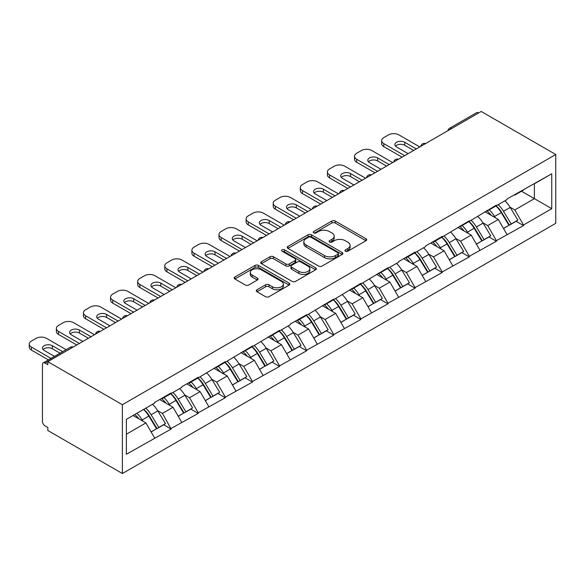 <?xml version="1.0" encoding="UTF-8"?>
<svg xmlns="http://www.w3.org/2000/svg" width="585" height="585" viewBox="0 0 585 585"><rect width="100%" height="100%" fill="white"/><g stroke="black" fill="none" stroke-linecap="round" stroke-linejoin="round"><path stroke-width="0.88" d="M345.457 251.199A1.689 0.973 0 0 0 347.841 251.199L365.961 240.735A2.413 1.389 0 0 0 366.671 239.748A2.413 1.389 0 0 0 365.961 238.76L335.263 221.035A2.413 1.389 0 0 0 331.849 221.035L313.728 231.499A1.689 0.973 0 0 0 313.238 232.186A1.689 0.973 0 0 0 313.728 232.881A1.689 0.973 0 0 0 316.119 232.881L318.459 231.528A7.722 4.453 0 0 1 329.377 231.528L331.936 233.005A7.722 4.453 0 0 1 334.196 236.157A7.722 4.453 0 0 1 331.936 239.302L329.589 240.662A1.689 0.973 0 0 0 329.099 241.349A1.689 0.973 0 0 0 329.589 242.036A1.689 0.973 0 0 0 331.98 242.036L334.327 240.684A7.722 4.453 0 0 1 345.238 240.684L347.797 242.161A7.722 4.453 0 0 1 350.064 245.312A7.722 4.453 0 0 1 347.797 248.464L345.457 249.817A1.689 0.973 0 0 0 344.96 250.504A1.689 0.973 0 0 0 345.457 251.199L345.457 249.817M256.976 289.772A2.413 1.389 0 0 0 256.267 290.76A2.413 1.389 0 0 0 256.976 291.739L265.59 296.712A2.413 1.389 0 0 0 268.998 296.712L289.129 285.092A2.413 1.389 0 0 0 289.831 284.113A2.413 1.389 0 0 0 289.129 283.125L258.424 265.4A2.413 1.389 0 0 0 255.016 265.4L234.885 277.019A2.413 1.389 0 0 0 234.183 278.007A2.413 1.389 0 0 0 234.885 278.986L245.29 284.997A2.413 1.389 0 0 0 248.705 284.997L257.312 280.025A2.413 1.389 0 0 0 258.022 279.038A2.413 1.389 0 0 0 257.312 278.058L252.157 275.074A6.45 3.722 0 0 1 250.263 272.442A6.45 3.722 0 0 1 254.248 268.998A6.45 3.722 0 0 1 261.283 269.809L281.495 281.473A6.45 3.722 0 0 1 283.381 284.113A6.45 3.722 0 0 1 279.403 287.549A6.45 3.722 0 0 1 272.369 286.745L268.998 284.8A2.413 1.389 0 0 0 265.59 284.8L256.976 289.772L256.976 291.739M47.831 361.669L481.206 111.464L555.75 154.506L122.375 404.71L47.831 361.669L47.831 364.682L45.052 363.08A3.685 2.128 -120 0 0 43.21 362.897A3.685 2.128 -120 0 0 42.442 364.579L42.442 421.368A3.685 2.128 -120 0 0 45.052 425.88L47.831 427.489L47.831 430.494L122.375 473.536L122.375 404.71M318.635 266.087A2.413 1.389 0 0 0 322.042 266.087L342.174 254.468A2.413 1.389 0 0 0 342.876 253.488A2.413 1.389 0 0 0 342.174 252.501L311.469 234.775A2.413 1.389 0 0 0 308.061 234.775L287.93 246.395A2.413 1.389 0 0 0 287.228 247.382A2.413 1.389 0 0 0 287.93 248.362L318.635 266.087M282.723 251.557A1.689 0.973 0 0 1 284.434 251.799L284.434 249.795L315.651 267.813A2.413 1.389 0 0 1 316.353 268.8A2.413 1.389 0 0 1 315.651 269.78L295.52 281.4A2.413 1.389 0 0 1 292.112 281.4L261.407 263.674L261.407 261.707A2.413 1.389 0 0 0 260.705 262.694A2.413 1.389 0 0 0 261.407 263.674M261.407 261.707L270.021 256.735A2.413 1.389 0 0 1 273.436 256.735L285.882 263.923A2.413 1.389 0 0 0 289.297 263.923L295.008 260.625A2.413 1.389 0 0 0 295.717 259.638A2.413 1.389 0 0 0 295.008 258.658L282.05 251.17A1.689 0.973 0 0 1 281.553 250.482A1.689 0.973 0 0 1 282.592 249.583A1.689 0.973 0 0 1 284.434 249.795M122.375 473.536L555.75 223.331L555.75 154.506M143.698 409.361A16.468 9.506 -120 0 1 149.329 415.95L157.007 428.615L163.698 424.754L171.12 429.039L162.433 413.39L157.614 410.611M171.12 429.039L126.375 454.274L126.375 419.357L154.608 403.058L154.608 402.451L171.12 392.923L171.12 393.522L181.716 387.409L181.716 386.802L198.227 377.274L198.227 377.873L225.335 361.625L225.335 362.225L252.442 345.969L252.442 346.576L279.55 330.32L279.55 330.927L290.145 324.807L290.145 324.2L306.657 314.671L306.657 315.271L333.764 299.023L333.764 299.622L360.872 283.367L360.872 283.974L387.979 267.718L387.979 268.325L398.575 262.204L398.575 261.597L415.087 252.069L415.087 252.669L425.683 246.548L425.683 245.949L442.194 236.42L442.194 237.02L469.302 220.772L469.302 221.371L496.409 205.116L496.409 205.723L507.005 199.602L507.005 198.995L551.75 173.767L551.75 208.677L523.516 224.984L514.829 209.935L510.018 207.156M496.095 205.905A16.468 9.506 -120 0 1 501.733 212.494L509.403 225.159L516.094 221.298L523.516 225.583L523.516 224.984M523.516 225.583L496.409 240.632L487.722 225.583L482.91 222.805M468.987 221.554A16.468 9.506 -120 0 1 474.625 228.143L482.296 240.815L488.987 236.947L496.409 241.232L496.409 240.632M496.409 241.232L469.302 256.281L460.614 241.232L455.803 238.453M441.88 237.203A16.468 9.506 -120 0 1 447.518 243.791L455.188 256.464L461.879 252.603L469.302 256.888L469.302 256.281M469.302 256.888L442.194 271.937L433.507 256.888L428.695 254.109M414.772 252.852A16.468 9.506 -120 0 1 420.41 259.44L428.081 272.113L434.772 268.252L442.194 272.537L442.194 271.937M442.194 272.537L415.087 287.586L406.399 272.537L401.588 269.758M387.665 268.5A16.468 9.506 -120 0 1 393.303 275.096L400.974 287.761L407.665 283.9L415.087 288.186L415.087 287.586M415.087 288.186L387.979 303.235L379.292 288.186L374.473 285.407M360.557 284.156A16.468 9.506 -120 0 1 366.195 290.745L373.866 303.418L380.557 299.549L387.979 303.834L387.979 303.235M387.979 303.834L360.872 318.883L352.185 303.834L347.366 301.056M333.45 299.805A16.468 9.506 -120 0 1 339.088 306.394L346.759 319.066L353.45 315.205L360.872 319.49L360.872 318.883M360.872 319.49L333.764 334.532L325.077 319.49L320.258 316.712M306.343 315.454A16.468 9.506 -120 0 1 311.98 322.042L319.651 334.715L326.342 330.854L333.764 335.139L333.764 334.532M333.764 335.139L306.657 350.188L297.97 335.139L293.151 332.36M279.235 331.103A16.468 9.506 -120 0 1 284.873 337.699L292.544 350.364L299.235 346.503L306.657 350.788L306.657 350.188M306.657 350.788L279.55 365.837L270.862 350.788L266.043 348.009M252.128 346.759A16.468 9.506 -120 0 1 257.766 353.347L265.436 366.013L272.127 362.152L279.55 366.437L279.55 365.837M279.55 366.437L252.442 381.486L243.755 366.437L238.936 363.658M225.02 362.407A16.468 9.506 -120 0 1 230.651 368.996L238.329 381.669L245.02 377.8L252.442 382.085L252.442 381.486M252.442 382.085L225.335 397.135L216.647 382.085L211.828 379.307M197.913 378.056A16.468 9.506 -120 0 1 203.543 384.645L211.222 397.317L217.912 393.456L225.335 397.741L225.335 397.135M225.335 397.741L198.227 412.791L189.54 397.741L184.721 394.963M170.805 393.705A16.468 9.506 -120 0 1 176.436 400.294L184.114 412.966L190.805 409.105L198.227 413.39L198.227 412.791M198.227 413.39L171.12 428.439M161.906 398.239L162.433 398.539L171.12 393.522M162.433 413.39L173.028 407.27L159.646 399.548M181.716 422.319L173.028 407.27M189.013 382.59L189.54 382.89L198.227 377.873M189.54 397.741L200.136 391.621L186.754 383.892M208.823 406.67L200.136 391.621M216.121 366.941L216.647 367.241L225.335 362.225M216.647 382.085L227.243 375.972L213.861 368.243M235.93 391.021L227.243 375.972M243.228 351.292L243.755 351.592L252.442 346.576M243.755 366.437L254.351 360.316L240.969 352.594M263.038 375.365L254.351 360.316M270.336 335.636L270.862 335.936L279.55 330.927M270.862 350.788L281.458 344.667L268.076 336.945M290.145 359.716L281.458 344.667M297.443 319.988L297.97 320.287L306.657 315.271M297.97 335.139L308.566 329.019L295.184 321.289M317.253 344.068L308.566 329.019M324.551 304.339L325.077 304.639L333.764 299.622M325.077 319.49L335.673 313.37L322.291 305.641M344.36 328.419L335.673 313.37M351.658 288.69L352.185 288.99L360.872 283.974M352.185 303.834L362.78 297.714L349.399 289.992M371.468 312.763L362.78 297.714M378.766 273.034L379.292 273.341L387.979 268.325M379.292 288.186L389.888 282.065L376.506 274.343M398.575 297.114L389.888 282.065M405.873 257.385L406.399 257.685L415.087 252.669M406.399 272.537L416.995 266.416L403.613 258.694M425.683 281.465L416.995 266.416M432.98 241.737L433.507 242.036L442.194 237.02M433.507 256.888L444.103 250.768L430.728 243.038M452.79 265.817L444.103 250.768M460.088 226.088L460.614 226.388L469.302 221.371M460.614 241.232L471.21 235.119L457.836 227.389M479.897 250.161L471.21 235.119M487.195 210.432L487.722 210.739L496.409 205.723M487.722 225.583L498.318 219.463L484.943 211.741M507.005 234.512L498.318 219.463M478.596 112.971L451.664 128.524M450.552 129.161A3.685 2.128 120 0 1 451.488 128.422A3.685 2.128 60 0 0 449.646 128.239L476.578 112.686A3.685 2.128 60 0 1 478.42 112.868M514.31 194.783L514.829 195.083L523.516 190.066M514.829 209.935L534.376 198.651L534.376 183.8L551.75 173.767M521.52 191.222L551.75 208.677M126.375 434.209L145.921 422.918L133.066 415.496M154.608 437.968L145.921 422.918M501.352 212.786L502.208 213.284M474.245 228.435L475.1 228.932M447.137 244.084L447.993 244.581M420.03 259.74L420.886 260.237M392.915 275.389L393.778 275.886M365.808 291.037L366.671 291.535M338.7 306.686L339.563 307.183M311.593 322.342L312.456 322.84M284.486 337.991L285.348 338.488M257.378 353.64L258.241 354.137M230.271 369.289L231.133 369.786M203.163 384.945L204.026 385.435M176.056 400.593L176.919 401.091M148.948 416.242L149.811 416.739M346.13 251.433L347.797 250.468A7.722 4.453 0 0 0 350.064 247.316L350.064 245.312M334.196 236.157L334.196 238.161A7.722 4.453 0 0 1 331.936 241.312L330.269 242.278M365.932 240.749L335.263 223.046A2.413 1.389 0 0 0 331.849 223.046L314.401 233.115M342.137 254.49L311.469 236.779A2.413 1.389 0 0 0 308.061 236.779L287.966 248.384M337.903 254.175A1.689 0.973 0 0 0 338.401 253.488A1.689 0.973 0 0 0 337.903 252.793L310.957 237.239A1.689 0.973 0 0 0 308.573 237.239L306.094 238.665A7.722 4.453 0 0 0 303.834 241.817A7.722 4.453 0 0 0 306.094 244.969L324.514 255.601A7.722 4.453 0 0 0 335.432 255.601L337.903 254.175L337.903 256.179A1.689 0.973 0 0 0 338.401 255.491L338.401 253.488M303.834 241.817L303.834 243.821A7.722 4.453 0 0 0 306.094 246.972L306.094 244.969M337.903 256.179L335.432 257.612A7.722 4.453 0 0 1 324.514 257.612L306.094 246.972M261.444 263.696L270.021 258.738L270.021 256.735M295.717 259.638L295.717 261.649A2.413 1.389 0 0 1 295.008 262.628L289.297 265.926A2.413 1.389 0 0 1 285.882 265.926L273.436 258.738A2.413 1.389 0 0 0 270.021 258.738M284.434 251.799L315.615 269.802M298.803 271.381A6.45 3.722 0 0 0 305.838 272.193A6.45 3.722 0 0 0 309.823 268.749A6.45 3.722 0 0 0 307.929 266.116L300.807 262A2.413 1.389 0 0 0 297.399 262L291.681 265.305A2.413 1.389 0 0 0 290.979 266.285A2.413 1.389 0 0 0 291.681 267.272L298.803 271.381L298.803 273.392A6.45 3.722 0 0 0 305.838 274.197A6.45 3.722 0 0 0 309.823 270.753L309.823 268.749M290.979 266.285L290.979 268.296A2.413 1.389 0 0 0 291.681 269.275L291.681 267.272M298.803 273.392L291.681 269.275M283.381 284.113L283.381 286.116A6.45 3.722 0 0 1 279.403 289.56A6.45 3.722 0 0 1 272.369 288.749L268.998 286.804A2.413 1.389 0 0 0 265.59 286.804L257.005 291.761M250.263 272.442L250.263 274.445A6.45 3.722 0 0 0 252.157 277.085L252.157 275.074M257.283 280.039L252.157 277.085M289.092 285.114L258.424 267.404A2.413 1.389 0 0 0 255.016 267.404L234.921 279.008M419.774 146.93L398.926 134.894A7.371 4.256 0 0 0 388.498 134.894L383.811 137.599A7.371 4.256 0 0 0 381.647 140.612A7.371 4.256 0 0 0 383.811 143.618L383.811 146.63L402.056 157.16M383.811 146.63A7.371 4.256 180 0 1 381.647 143.618L381.647 140.612M395.511 146.126A5.777 3.334 180 0 1 404.747 145.277L413.697 150.44M383.811 143.618L404.659 155.661M408.133 153.65L396.579 146.981A5.777 3.334 180 0 1 394.89 144.627A5.777 3.334 180 0 1 398.451 141.541A5.777 3.334 180 0 1 404.747 142.265L416.301 148.934M504.913 200.809A20.153 11.634 60 0 1 510.193 207.448L503.502 211.309A20.153 11.634 -120 0 0 498.223 204.67M503.502 211.309L511.18 223.982L517.871 220.121L510.193 207.448M509.403 225.159L511.18 223.982M516.094 221.298L517.871 220.121M486.705 210.724A16.468 9.506 60 0 1 491.246 215.382M489.272 209.839A20.153 11.634 60 0 1 494.559 216.479L495.312 217.73M503.561 228.538L508.921 225.283L501.25 212.618A20.153 11.634 -120 0 0 495.963 205.978M508.921 225.283L503.488 228.421M392.667 162.579L371.819 150.542A7.371 4.256 0 0 0 361.391 150.542L356.704 153.248A7.371 4.256 0 0 0 354.539 156.261A7.371 4.256 0 0 0 356.704 159.274L356.704 162.279L374.948 172.816M356.704 162.279A7.371 4.256 180 0 1 354.539 159.274L354.539 156.261M368.404 161.782A5.777 3.334 180 0 1 377.639 160.926L386.59 166.096M356.704 159.274L377.552 171.31M381.025 169.306L369.471 162.63A5.777 3.334 180 0 1 367.782 160.275A5.777 3.334 180 0 1 371.343 157.197A5.777 3.334 180 0 1 377.639 157.913L389.193 164.59M477.806 216.457A20.153 11.634 60 0 1 483.086 223.097L476.395 226.965A20.153 11.634 -120 0 0 471.115 220.326M476.395 226.965L484.073 239.631L490.764 235.77L483.086 223.097M482.296 240.815L484.073 239.631M488.987 236.947L490.764 235.77M459.598 226.373A16.468 9.506 60 0 1 464.139 231.031M462.165 225.488A20.153 11.634 60 0 1 467.452 232.128L468.205 233.378M476.453 244.186L481.813 240.94L474.135 228.267A20.153 11.634 -120 0 0 468.856 221.627M481.813 240.94L476.38 244.069M365.559 178.235L344.711 166.191A7.371 4.256 0 0 0 334.284 166.191L329.596 168.904A7.371 4.256 0 0 0 327.432 171.91A7.371 4.256 0 0 0 329.596 174.922L329.596 177.928L347.841 188.465M329.596 177.928A7.371 4.256 180 0 1 327.432 174.922L327.432 171.91M341.296 177.43A5.777 3.334 180 0 1 350.532 176.575L359.483 181.745M329.596 174.922L350.444 186.959M353.918 184.955L342.364 178.279A5.777 3.334 180 0 1 340.675 175.924A5.777 3.334 180 0 1 344.236 172.846A5.777 3.334 180 0 1 350.532 173.57L362.086 180.238M450.699 232.113A20.153 11.634 60 0 1 455.978 238.753L449.287 242.614A20.153 11.634 -120 0 0 444.008 235.974M449.287 242.614L456.965 255.287L463.656 251.418L455.978 238.753M455.188 256.464L456.965 255.287M461.879 252.603L463.656 251.418M432.49 242.022A16.468 9.506 60 0 1 437.032 246.68M435.057 241.137A20.153 11.634 60 0 1 440.344 247.777L441.097 249.027M449.346 259.835L454.706 256.588L447.028 243.916A20.153 11.634 -120 0 0 441.748 237.276M454.706 256.588L449.273 259.725M338.452 193.884L317.604 181.84A7.371 4.256 0 0 0 307.176 181.84L302.482 184.553A7.371 4.256 0 0 0 300.324 187.558A7.371 4.256 0 0 0 302.482 190.571L302.482 193.584L320.734 204.114M302.482 193.584A7.371 4.256 180 0 1 300.324 190.571L300.324 187.558M314.189 193.079A5.777 3.334 180 0 1 323.425 192.224L332.375 197.394M302.482 190.571L323.337 202.607M326.81 200.604L315.256 193.935A5.777 3.334 180 0 1 313.567 191.573A5.777 3.334 180 0 1 317.128 188.494A5.777 3.334 180 0 1 323.425 189.218L334.978 195.887M423.591 247.762A20.153 11.634 60 0 1 428.871 254.402L422.18 258.263A20.153 11.634 -120 0 0 416.9 251.623M422.18 258.263L429.858 270.935L436.549 267.074L428.871 254.402M428.081 272.113L429.858 270.935M434.772 268.252L436.549 267.074M405.383 257.671A16.468 9.506 60 0 1 409.924 262.329M407.95 256.793A20.153 11.634 60 0 1 413.237 263.433L413.99 264.683M422.238 275.491L427.598 272.237L419.92 259.564A20.153 11.634 -120 0 0 414.641 252.925M427.598 272.237L422.165 275.374M311.344 209.532L290.496 197.496A7.371 4.256 0 0 0 280.069 197.496L275.374 200.202A7.371 4.256 0 0 0 273.217 203.214A7.371 4.256 0 0 0 275.374 206.22L275.374 209.233L293.626 219.763M275.374 209.233A7.371 4.256 180 0 1 273.217 206.22L273.217 203.214M287.081 208.728A5.777 3.334 180 0 1 296.317 207.88L305.268 213.042M275.374 206.22L296.229 218.263M299.703 216.253L288.149 209.584A5.777 3.334 180 0 1 286.46 207.222A5.777 3.334 180 0 1 290.021 204.143A5.777 3.334 180 0 1 296.317 204.867L307.871 211.536M396.484 263.411A20.153 11.634 60 0 1 401.763 270.051L395.072 273.912A20.153 11.634 -120 0 0 389.793 267.272M395.072 273.912L402.751 286.584L409.441 282.723L401.763 270.051M400.974 287.761L402.751 286.584M407.665 283.9L409.441 282.723M378.276 273.327A16.468 9.506 60 0 1 382.817 277.985M380.842 272.442A20.153 11.634 60 0 1 386.129 279.082L386.882 280.332M395.131 291.14L400.491 287.886L392.813 275.221A20.153 11.634 -120 0 0 387.533 268.581M400.491 287.886L395.058 291.023M284.237 225.181L263.389 213.145A7.371 4.256 0 0 0 252.961 213.145L248.267 215.85A7.371 4.256 0 0 0 246.109 218.863A7.371 4.256 0 0 0 248.267 221.876L248.267 224.881L266.519 235.419M248.267 224.881A7.371 4.256 180 0 1 246.109 221.876L246.109 218.863M259.974 224.384A5.777 3.334 180 0 1 269.21 223.528L278.16 228.691M248.267 221.876L269.122 233.912M272.595 231.901L261.042 225.232A5.777 3.334 180 0 1 259.352 222.878A5.777 3.334 180 0 1 262.914 219.792A5.777 3.334 180 0 1 269.21 220.516L280.763 227.192M369.376 279.06A20.153 11.634 60 0 1 374.656 285.699L367.965 289.568A20.153 11.634 -120 0 0 362.685 282.921M367.965 289.568L375.643 302.233L382.334 298.372L374.656 285.699M373.866 303.418L375.643 302.233M380.557 299.549L382.334 298.372M351.168 288.975A16.468 9.506 60 0 1 355.709 293.633M353.735 288.091A20.153 11.634 60 0 1 359.022 294.73L359.775 295.981M368.023 306.789L373.384 303.542L365.705 290.869A20.153 11.634 -120 0 0 360.426 284.23M373.384 303.542L367.95 306.672M257.129 240.83L236.281 228.793A7.371 4.256 0 0 0 225.854 228.793L221.159 231.506A7.371 4.256 0 0 0 219.002 234.512A7.371 4.256 0 0 0 221.159 237.525L221.159 240.53L239.404 251.067M221.159 240.53A7.371 4.256 180 0 1 219.002 237.525L219.002 234.512M232.867 240.033A5.777 3.334 180 0 1 242.102 239.177L251.053 244.347M221.159 237.525L242.014 249.561M245.488 247.557L233.934 240.881A5.777 3.334 180 0 1 232.245 238.526A5.777 3.334 180 0 1 235.806 235.448A5.777 3.334 180 0 1 242.102 236.172L253.656 242.841M342.269 294.708A20.153 11.634 60 0 1 347.548 301.355L340.858 305.216A20.153 11.634 -120 0 0 335.578 298.577M340.858 305.216L348.536 317.882L355.227 314.021L347.548 301.355M346.759 319.066L348.536 317.882M353.45 315.205L355.227 314.021M324.061 304.624A16.468 9.506 60 0 1 328.602 309.282M326.627 303.739A20.153 11.634 60 0 1 331.914 310.379L332.668 311.63M340.916 322.437L346.276 319.191L338.598 306.518A20.153 11.634 -120 0 0 333.318 299.878M346.276 319.191L340.843 322.32M230.022 256.486L209.174 244.442A7.371 4.256 0 0 0 198.746 244.442L194.052 247.155A7.371 4.256 0 0 0 191.895 250.161A7.371 4.256 0 0 0 194.052 253.173L194.052 256.186L212.296 266.716M194.052 256.186A7.371 4.256 180 0 1 191.895 253.173L191.895 250.161M205.759 255.682A5.777 3.334 180 0 1 214.995 254.826L223.945 259.996M194.052 253.173L214.907 265.21M218.38 263.206L206.827 256.537A5.777 3.334 180 0 1 205.138 254.175A5.777 3.334 180 0 1 208.699 251.097A5.777 3.334 180 0 1 214.995 251.821L226.549 258.49M315.161 310.364A20.153 11.634 60 0 1 320.441 317.004L313.75 320.865A20.153 11.634 -120 0 0 308.47 314.225M313.75 320.865L321.428 333.538L328.119 329.669L320.441 317.004M319.651 334.715L321.428 333.538M326.342 330.854L328.119 329.669M296.953 320.273A16.468 9.506 60 0 1 301.494 324.931M299.52 319.388A20.153 11.634 60 0 1 304.8 326.035L305.56 327.278M313.801 338.093L319.169 334.839L311.491 322.167A20.153 11.634 -120 0 0 306.211 315.527M319.169 334.839L313.736 337.976M202.915 272.135L182.067 260.098A7.371 4.256 0 0 0 171.639 260.098L166.944 262.804A7.371 4.256 0 0 0 164.787 265.817A7.371 4.256 0 0 0 166.944 268.822L166.944 271.835L185.189 282.365M166.944 271.835A7.371 4.256 180 0 1 164.787 268.822L164.787 265.817M178.652 271.33A5.777 3.334 180 0 1 187.887 270.482L196.838 275.645M166.944 268.822L187.8 280.866M191.273 278.855L179.719 272.186A5.777 3.334 180 0 1 178.03 269.824A5.777 3.334 180 0 1 181.591 266.745A5.777 3.334 180 0 1 187.887 267.469L199.441 274.138M288.054 326.013A20.153 11.634 60 0 1 293.334 332.653L286.643 336.514A20.153 11.634 -120 0 0 281.363 329.874M286.643 336.514L294.321 349.186L301.012 345.325L293.334 332.653M292.544 350.364L294.321 349.186M299.235 346.503L301.012 345.325M269.846 335.922A16.468 9.506 60 0 1 274.387 340.58M272.413 335.044A20.153 11.634 60 0 1 277.692 341.684L278.453 342.934M286.694 353.742L292.061 350.488L284.383 337.823A20.153 11.634 -120 0 0 279.103 331.176M292.061 350.488L286.628 353.625M175.807 287.783L154.959 275.747A7.371 4.256 0 0 0 144.532 275.747L139.837 278.453A7.371 4.256 0 0 0 137.68 281.465A7.371 4.256 0 0 0 139.837 284.471L139.837 287.484L158.082 298.021M139.837 287.484A7.371 4.256 180 0 1 137.68 284.471L137.68 281.465M151.544 286.979A5.777 3.334 180 0 1 160.78 286.131L169.73 291.293M139.837 284.471L160.692 296.515M164.166 294.504L152.612 287.835A5.777 3.334 180 0 1 150.923 285.48A5.777 3.334 180 0 1 154.484 282.394A5.777 3.334 180 0 1 160.78 283.118L172.334 289.794M260.947 341.662A20.153 11.634 60 0 1 266.226 348.302L259.535 352.17A20.153 11.634 -120 0 0 254.256 345.523M259.535 352.17L267.213 364.835L273.897 360.974L266.226 348.302M265.436 366.013L267.213 364.835M272.127 362.152L273.897 360.974M242.738 351.578A16.468 9.506 60 0 1 247.28 356.236M245.305 350.693A20.153 11.634 60 0 1 250.585 357.333L251.345 358.583M259.586 369.391L264.954 366.144L257.276 353.472A20.153 11.634 -120 0 0 251.996 346.832M264.954 366.144L259.521 369.274M148.7 303.432L127.852 291.396A7.371 4.256 0 0 0 117.424 291.396L112.729 294.109A7.371 4.256 0 0 0 110.572 297.114A7.371 4.256 0 0 0 112.729 300.127L112.729 303.132L130.974 313.67M112.729 303.132A7.371 4.256 180 0 1 110.572 300.127L110.572 297.114M124.437 302.635A5.777 3.334 180 0 1 133.673 301.78L142.623 306.95M112.729 300.127L133.585 312.163M137.058 310.16L125.504 303.483A5.777 3.334 180 0 1 123.815 301.129A5.777 3.334 180 0 1 127.376 298.05A5.777 3.334 180 0 1 133.673 298.767L145.226 305.443M233.839 357.311A20.153 11.634 60 0 1 239.119 363.958L232.428 367.819A20.153 11.634 -120 0 0 227.148 361.179M232.428 367.819L240.106 380.484L246.79 376.623L239.119 363.958M238.329 381.669L240.106 380.484M245.02 377.8L246.79 376.623M215.631 367.226A16.468 9.506 60 0 1 220.172 371.885M218.198 366.342A20.153 11.634 60 0 1 223.477 372.981L224.238 374.232M232.479 385.04L237.846 381.793L230.168 369.12A20.153 11.634 -120 0 0 224.889 362.481M237.846 381.793L232.413 384.923M121.592 319.088L100.744 307.045A7.371 4.256 0 0 0 90.317 307.045L85.622 309.757A7.371 4.256 0 0 0 83.465 312.763A7.371 4.256 0 0 0 85.622 315.776L85.622 318.781L103.867 329.318M85.622 318.781A7.371 4.256 180 0 1 83.465 315.776L83.465 312.763M97.329 318.284A5.777 3.334 180 0 1 106.565 317.428L115.508 322.598M85.622 315.776L106.477 327.812M109.951 325.808L98.397 319.139A5.777 3.334 180 0 1 96.708 316.777A5.777 3.334 180 0 1 100.269 313.699A5.777 3.334 180 0 1 106.565 314.423L118.119 321.092M206.732 372.967A20.153 11.634 60 0 1 212.011 379.606L205.32 383.467A20.153 11.634 -120 0 0 200.041 376.828M205.32 383.467L212.998 396.14L219.682 392.272L212.011 379.606M211.222 397.317L212.998 396.14M217.912 393.456L219.682 392.272M188.516 382.875A16.468 9.506 60 0 1 193.065 387.533M191.09 381.99A20.153 11.634 60 0 1 196.37 388.637L197.13 389.881M205.372 400.688L210.739 397.442L203.061 384.769A20.153 11.634 -120 0 0 197.781 378.129M210.739 397.442L205.306 400.579M94.485 334.737L73.637 322.701A7.371 4.256 0 0 0 63.209 322.701L58.515 325.406A7.371 4.256 0 0 0 56.357 328.419A7.371 4.256 0 0 0 58.515 331.424L58.515 334.437L76.759 344.967M58.515 334.437A7.371 4.256 180 0 1 56.357 331.424L56.357 328.419M70.222 333.933A5.777 3.334 180 0 1 79.458 333.084L88.401 338.247M58.515 331.424L79.37 343.461M82.843 341.457L71.29 334.788A5.777 3.334 180 0 1 69.6 332.426A5.777 3.334 180 0 1 73.162 329.348A5.777 3.334 180 0 1 79.458 330.072L91.011 336.741M179.624 388.615A20.153 11.634 60 0 1 184.904 395.255L178.213 399.116A20.153 11.634 -120 0 0 172.933 392.476M178.213 399.116L185.891 411.789L192.575 407.928L184.904 395.255M184.114 412.966L185.891 411.789M190.805 409.105L192.575 407.928M161.409 398.524A16.468 9.506 60 0 1 165.957 403.182M163.983 397.646A20.153 11.634 60 0 1 169.262 404.286L170.023 405.537M178.264 416.344L183.631 413.09L175.953 400.425A20.153 11.634 -120 0 0 170.674 393.778M183.631 413.09L178.198 416.228M66.127 349.662L46.529 338.349A7.371 4.256 0 0 0 36.102 338.349L31.407 341.055A7.371 4.256 0 0 0 29.25 344.068A7.371 4.256 0 0 0 31.407 347.073L31.407 350.086L48.401 359.892M31.407 350.086A7.371 4.256 180 0 1 29.25 347.073L29.25 344.068M43.114 349.581A5.777 3.334 180 0 1 52.35 348.733L60.043 353.172M31.407 347.073L51.005 358.393M54.485 356.382L44.182 350.437A5.777 3.334 180 0 1 42.493 348.082A5.777 3.334 180 0 1 46.054 344.996A5.777 3.334 180 0 1 52.35 345.72L62.654 351.665M152.517 404.264A20.153 11.634 60 0 1 157.796 410.904L151.105 414.765A20.153 11.634 -120 0 0 145.826 408.125M151.105 414.765L158.784 427.438L165.467 423.577L157.796 410.904M157.007 428.615L158.784 427.438M163.698 424.754L165.467 423.577M134.747 414.524A16.468 9.506 60 0 1 138.85 418.838M136.875 413.295A20.153 11.634 60 0 1 142.155 419.935L142.915 421.185M151.157 431.993L156.524 428.739L148.846 416.074A20.153 11.634 -120 0 0 143.566 409.434M156.524 428.739L151.091 431.876M72.16 347.629L45.052 363.08M72.92 347.19A3.685 2.128 -60 0 0 71.984 347.527A3.685 2.128 -120 0 0 70.141 347.344L43.21 362.897M423.445 144.809A3.685 2.128 120 0 1 424.381 144.071A3.685 2.128 -60 0 1 425.317 143.734M396.337 160.465A3.685 2.128 120 0 1 397.273 159.72A3.685 2.128 -60 0 1 398.209 159.383M369.23 176.114A3.685 2.128 120 0 1 370.166 175.376A3.685 2.128 -60 0 1 371.102 175.032M342.123 191.763A3.685 2.128 120 0 1 343.059 191.024A3.685 2.128 -60 0 1 343.995 190.681M315.015 207.412A3.685 2.128 120 0 1 315.951 206.673A3.685 2.128 -60 0 1 316.887 206.337M287.908 223.068A3.685 2.128 120 0 1 288.844 222.322A3.685 2.128 -60 0 1 289.78 221.986M260.8 238.717A3.685 2.128 120 0 1 261.736 237.971A3.685 2.128 -60 0 1 262.672 237.634M233.693 254.365A3.685 2.128 120 0 1 234.629 253.627A3.685 2.128 -60 0 1 235.565 253.283M206.585 270.014A3.685 2.128 120 0 1 207.521 269.275A3.685 2.128 -60 0 1 208.457 268.932M179.478 285.663A3.685 2.128 120 0 1 180.414 284.924A3.685 2.128 -60 0 1 181.35 284.588M152.371 301.319A3.685 2.128 120 0 1 153.307 300.573A3.685 2.128 -60 0 1 154.243 300.237M125.263 316.968A3.685 2.128 120 0 1 126.199 316.229A3.685 2.128 -60 0 1 127.135 315.885M98.156 332.616A3.685 2.128 120 0 1 99.092 331.878A3.685 2.128 -60 0 1 100.028 331.534M347.797 250.468L347.797 248.464M329.589 242.036L329.589 240.662M331.936 241.312L331.936 239.302M313.728 232.881L313.728 231.499M331.849 223.046L331.849 221.035M335.263 223.046L335.263 221.035M365.961 240.735L365.961 238.76M287.93 248.362L287.93 246.395M308.061 236.779L308.061 234.775M311.469 236.779L311.469 234.775M342.174 254.468L342.174 252.501M324.514 257.612L324.514 255.601M335.432 257.612L335.432 255.601M273.436 258.738L273.436 256.735M285.882 265.926L285.882 263.923M289.297 265.926L289.297 263.923M295.008 262.628L295.008 260.625M315.651 269.78L315.651 267.813M265.59 286.804L265.59 284.8M268.998 286.804L268.998 284.8M272.369 288.749L272.369 286.745M257.312 280.025L257.312 278.058M234.885 278.986L234.885 277.019M255.016 267.404L255.016 265.4M258.424 267.404L258.424 265.4M289.129 285.092L289.129 283.125M501.25 212.618L494.559 216.479M404.747 145.277L404.747 142.265M474.135 228.267L467.452 232.128M377.639 160.926L377.639 157.913M447.028 243.916L440.344 247.777M350.532 176.575L350.532 173.57M419.92 259.564L413.237 263.433M323.425 192.224L323.425 189.218M392.813 275.221L386.129 279.082M296.317 207.88L296.317 204.867M365.705 290.869L359.022 294.73M269.21 223.528L269.21 220.516M338.598 306.518L331.914 310.379M242.102 239.177L242.102 236.172M311.491 322.167L304.8 326.035M214.995 254.826L214.995 251.821M284.383 337.823L277.692 341.684M187.887 270.482L187.887 267.469M257.276 353.472L250.585 357.333M160.78 286.131L160.78 283.118M230.168 369.12L223.477 372.981M133.673 301.78L133.673 298.767M203.061 384.769L196.37 388.637M106.565 317.428L106.565 314.423M175.953 400.425L169.262 404.286M79.458 333.084L79.458 330.072M148.846 416.074L142.155 419.935M52.35 348.733L52.35 345.72M449.646 128.239A3.685 3.685 0 0 0 447.876 130.711M425.566 143.588A3.685 3.685 0 0 0 420.769 146.36M398.458 159.237A3.685 3.685 0 0 0 393.661 162.008M371.351 174.893A3.685 3.685 0 0 0 366.554 177.657M344.243 190.542A3.685 3.685 0 0 0 339.446 193.313M317.136 206.191A3.685 3.685 0 0 0 312.339 208.962M290.028 221.839A3.685 3.685 0 0 0 285.231 224.611M262.921 237.495A3.685 3.685 0 0 0 258.124 240.259M235.814 253.144A3.685 3.685 0 0 0 231.017 255.908M208.706 268.793A3.685 3.685 0 0 0 203.909 271.564M181.599 284.442A3.685 3.685 0 0 0 176.802 287.213M154.491 300.09A3.685 3.685 0 0 0 149.694 302.862M127.384 315.746A3.685 3.685 0 0 0 122.587 318.511M100.276 331.395A3.685 3.685 0 0 0 95.479 334.167M73.169 347.044A3.685 3.685 0 0 0 70.141 347.344"/></g></svg>
